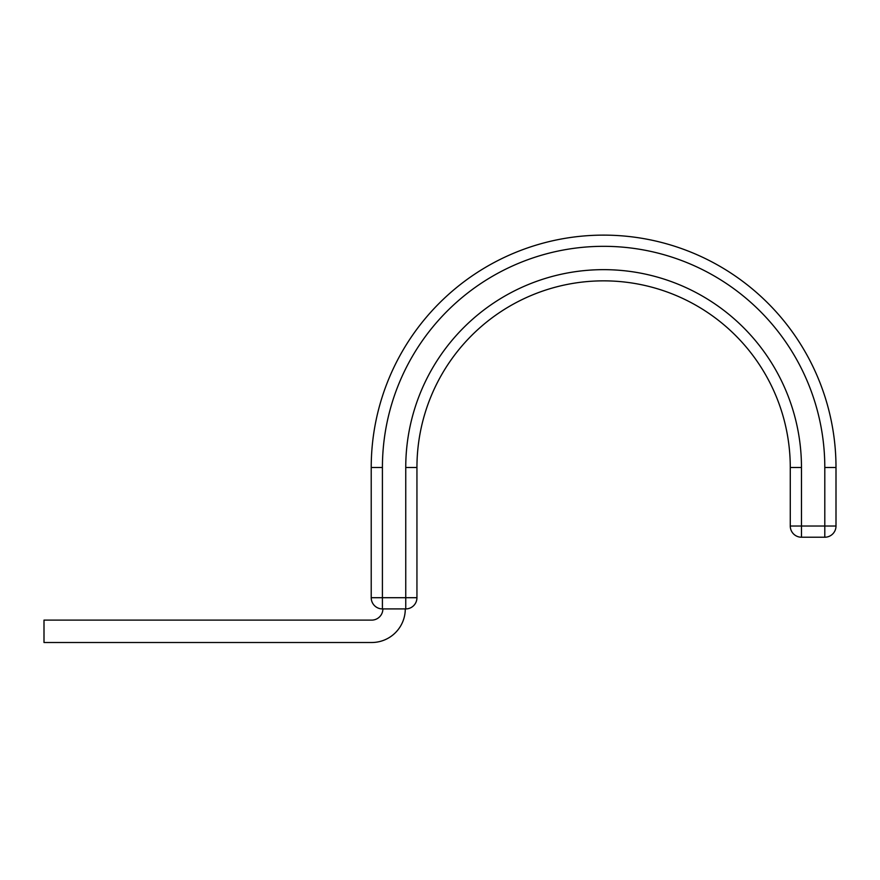 <?xml version="1.0" encoding="UTF-8"?>
<svg xmlns="http://www.w3.org/2000/svg" width="880" height="880" viewBox="0 0 880 880"><rect width="100%" height="100%" fill="white"/><g stroke="black" fill="none" stroke-linecap="round" stroke-linejoin="round"><path stroke-width="1.32" d="M405.284 608.916A33.594 33.594 0 0 1 371.679 642.51L44 642.51L44 620.114L371.679 620.114A11.198 11.198 0 0 0 382.877 608.916M836 467.511L824.802 467.511A221.188 221.188 0 0 0 603.603 246.323A221.188 221.188 0 0 0 382.415 467.511L371.217 467.511A232.397 232.397 0 0 1 603.603 235.125A232.397 232.397 0 0 1 836 467.511L836 526.031L836 467.511A232.397 232.397 0 0 0 603.603 235.125A232.397 232.397 0 0 0 371.217 467.511L371.217 597.707L416.944 597.707A11.198 11.198 0 0 1 405.746 608.916L382.415 608.916A11.198 11.198 0 0 1 371.217 597.707M405.746 608.916L405.746 467.511A197.857 197.857 0 0 1 603.603 269.654A197.857 197.857 0 0 1 801.471 467.511L790.273 467.511A186.659 186.659 0 0 0 603.603 280.852A186.659 186.659 0 0 0 416.944 467.511L416.944 597.707M790.273 467.511L790.273 526.031L836 526.031A11.198 11.198 0 0 1 824.802 537.229L801.471 537.229A11.198 11.198 0 0 1 790.273 526.031L790.273 467.511A186.659 186.659 0 0 0 603.603 280.852A186.659 186.659 0 0 0 416.944 467.511L405.746 467.511M382.415 467.511L382.415 608.916M824.802 467.511L824.802 537.229M801.471 467.511L801.471 537.229"/></g></svg>
